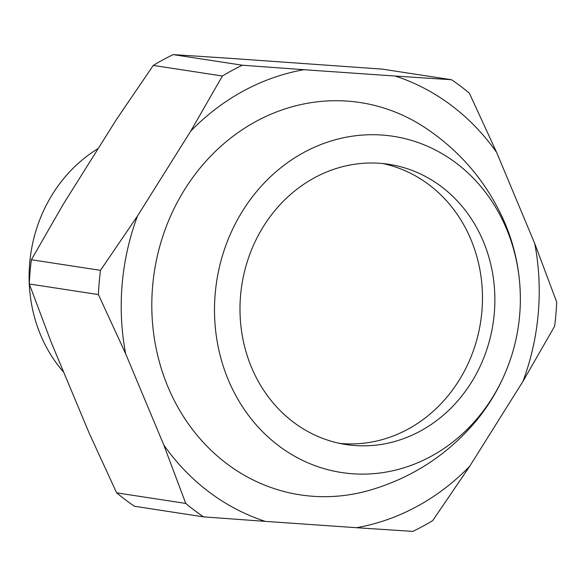 <?xml version="1.0" encoding="UTF-8"?>
<svg xmlns="http://www.w3.org/2000/svg" width="586" height="586" viewBox="0 0 586 586"><rect width="100%" height="100%" fill="white"/><g stroke="black" fill="none" stroke-linecap="round" stroke-linejoin="round"><path stroke-width="0.88" d="M382.687 163.538A141.739 127.089 -81.3 0 1 481.897 311.327A141.739 127.089 -81.3 0 1 339.763 443.39M240.56 295.608A141.739 127.089 -81.3 0 1 388.921 164.314A141.739 127.089 -81.3 0 1 494.298 313.224A141.739 127.089 -81.3 0 1 345.945 444.518A141.739 127.089 -81.3 0 1 240.56 295.608M519.672 314.99A170.087 152.506 -81.3 0 1 512.406 353.146A170.087 152.506 -81.3 0 1 335.617 471.474A170.087 152.506 -81.3 0 1 215.187 293.842A170.087 152.506 -81.3 0 1 375.831 134.758A170.087 152.506 -81.3 0 1 520.346 301.38A170.087 152.506 -81.3 0 1 519.672 314.99M512.406 353.146C504.627 378.695 492.211 401.688 475.143 422.132C447.103 454.963 412.339 477.553 370.85 489.911A198.434 177.924 -81.3 0 1 152.602 286.371A198.434 177.924 -81.3 0 1 426.293 128.473C462.171 152.697 488.563 184.671 505.469 224.394C515.629 249.013 520.588 274.673 520.346 301.38M303.9 69.705L395.25 76.048A232.452 208.426 -81.3 0 1 496.628 152.411L534.754 243.593A232.452 208.426 -81.3 0 1 538.278 313.158A232.452 208.426 -81.3 0 1 522.939 381.413L469.723 466.251A232.452 208.426 -81.3 0 1 356.53 527.708L265.18 521.364A232.452 208.426 -81.3 0 1 163.802 445.001L125.675 353.827A232.452 208.426 -81.3 0 1 137.49 216.007L190.706 131.169A232.452 208.426 -81.3 0 1 303.9 69.705L242.296 65.207L173.185 54.608L229.47 58.292L382.424 69.133L451.535 79.74A255.13 228.76 -81.3 0 1 469.364 93.167L496.628 152.411M534.754 243.593L556.7 302.024A255.13 228.76 -81.3 0 1 555.924 314.162A255.13 228.76 -81.3 0 1 554.62 326.255L522.939 381.413M125.675 353.827L98.411 294.575L29.3 283.976L51.246 342.407L89.372 433.589L116.636 492.833L185.747 503.433L163.802 445.001M190.706 131.169L222.394 76.012L153.283 65.412L116.277 119.749L63.061 204.587L31.38 259.745L100.492 270.344L137.49 216.007M63.764 372.337A141.739 127.089 -81.3 0 1 29.674 263.26A141.739 127.089 -81.3 0 1 98.243 148.5M29.3 283.976A255.13 228.76 -81.3 0 1 30.076 271.838A255.13 228.76 -81.3 0 1 31.38 259.745M153.283 65.412A255.13 228.76 -81.3 0 1 173.185 54.608M265.18 521.364L203.576 516.867L134.465 506.26A255.13 228.76 -81.3 0 1 116.636 492.833M222.394 76.012A255.13 228.76 -81.3 0 1 242.296 65.207M469.723 466.251L432.717 520.588A255.13 228.76 -81.3 0 1 412.815 531.392L356.53 527.708M203.576 516.867A255.13 228.76 -81.3 0 1 185.747 503.433M98.411 294.575A255.13 228.76 -81.3 0 1 100.492 270.344M395.25 76.048L451.535 79.74"/></g></svg>
